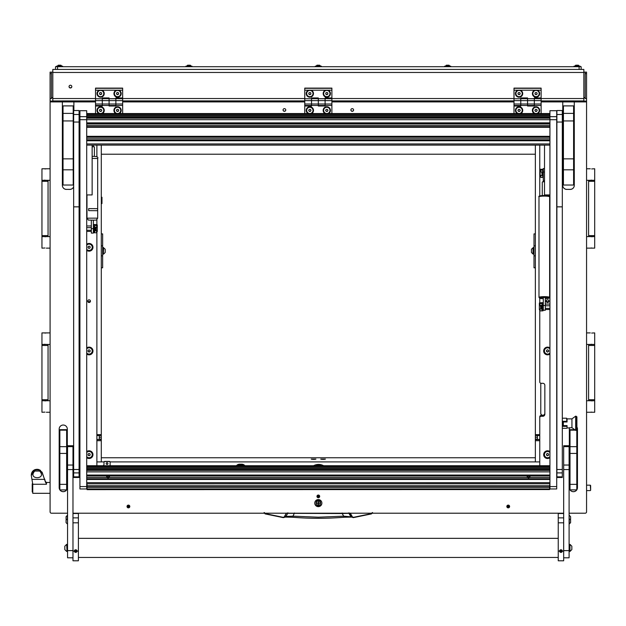 <?xml version="1.0" encoding="UTF-8"?>
<svg xmlns="http://www.w3.org/2000/svg" width="626" height="626" viewBox="0 0 626 626"><rect width="100%" height="100%" fill="white"/><g stroke="black" fill="none" stroke-linecap="round" stroke-linejoin="round"><path stroke-width="0.94" d="M70.433 87.984A1.393 1.377 180 0 0 71.826 86.599A1.393 1.377 180 0 0 70.433 85.222A1.393 1.377 180 0 0 69.04 86.599A1.393 1.377 180 0 0 70.433 87.984M69.048 86.521A1.393 1.377 180 0 0 70.433 87.812A1.393 1.377 180 0 0 71.818 86.521M127.305 505.659A1.119 1.111 180 0 0 128.424 506.786A1.119 1.111 180 0 0 129.543 505.659M127.454 505.487A1.119 1.111 180 0 0 129.386 505.487M507.107 505.659A1.119 1.111 180 0 0 508.226 506.786A1.119 1.111 180 0 0 509.345 505.659M507.263 505.487A1.119 1.111 180 0 0 509.196 505.487M586.562 73.657L585.208 73.657L585.208 72.131L586.562 72.131L586.562 101.083L541.122 101.083M585.208 73.657L585.208 98.564L586.562 98.564M319.041 496.7L317.609 496.7M534.338 98.54L583.847 98.54L583.847 72.467L52.803 72.467L52.803 98.54L95.528 98.54M52.803 72.467L52.803 69.423L583.847 69.423L583.847 72.467M52.803 72.131L50.088 72.131L50.088 73.657L51.442 73.657L51.442 72.131M95.528 101.083L50.088 101.083L50.088 73.657M50.088 98.564L51.442 98.564L51.442 73.657M585.208 72.131L583.847 72.131M319.26 496.535L317.39 496.535M51.442 97.523L52.803 97.687M51.442 97.805L52.803 97.852M583.847 97.687L585.208 97.523M583.847 97.852L585.208 97.805M583.847 98.54L583.847 100.927L541.122 100.903M95.528 100.903L52.803 100.927L52.803 98.54M349.41 512.976L352.094 516.951L343.682 516.153L342.195 513.539L287.717 513.32L285.965 516.427L283.21 517.326L265.197 513.61L264.415 512.616M372.235 512.616L371.445 513.61L353.44 517.326L352.383 516.833L353.502 517.608L351.335 516.998L343.838 517.264L343.682 516.153L318.321 517.193L292.968 516.153L292.804 517.248C309.815 518.625 326.827 518.625 343.846 517.248L352.039 517.084L350.685 516.427L348.932 513.32L342.195 513.539L342.172 512.976M265.197 513.61L264.07 512.569L265.119 513.891L283.148 517.608L284.556 516.951L286.356 513.195L284.267 516.833M352.383 516.833L350.302 513.21L348.346 512.976M372.572 512.569L371.523 513.891L372.572 512.569M371.445 513.61L353.502 517.608L371.523 513.891M283.148 517.608L265.119 513.891M288.296 512.976L287.24 512.976M294.478 512.976L292.968 516.153L285.965 516.427L284.611 517.084L292.811 517.264L285.315 516.998L283.672 517.6M590.631 485.526L590.631 490.244M590.631 490.26L590.295 485.173L586.562 485.173M40.549 470.416L38.522 469.422L35.604 469.907L33.577 471.073L31.3 475.541L32.763 484.258L32.763 493.311L50.088 493.311M35.604 469.907L38.522 469.907L36.457 469.32L37.677 469.32L35.291 469.516C32.779 470.478 31.449 472.309 31.3 475.001L31.308 475.275M38.522 469.907L42.122 472.841L46.473 484.258L32.763 484.258M33.577 471.073L40.549 471.073M34.72 471.073C26.957 479.876 47.443 479.892 39.681 471.073M45.541 482.435L42.122 472.223L38.522 469.422M32.763 491.95L32.223 491.95L32.223 483.812L32.755 483.812M41.95 181.329L41.95 235.587L48.053 235.587L48.053 181.329L41.95 181.329L41.95 168.777L50.088 168.777M41.95 180.311L50.088 180.311M45.009 168.942L45.518 168.918M45.956 168.864L43.64 168.777M44.994 180.147L44.477 180.171M44.039 180.233L46.355 180.311M44.039 248.052L41.95 248.131L41.95 236.605L50.088 236.605M46.355 248.131L50.088 248.131M45.009 236.761L45.518 236.738M45.956 236.683L43.64 236.605M44.994 247.974L44.477 247.998M594.7 235.587L594.7 181.329L588.596 181.329L588.596 235.587L594.7 235.587L594.7 248.131L586.562 248.131M594.7 236.605L586.562 236.605M591.64 247.974L591.132 247.998M590.686 248.052L593.002 248.131M591.656 236.761L592.165 236.738M592.611 236.683L590.295 236.605M592.611 168.864L594.7 168.777L594.7 180.311L586.562 180.311M590.295 168.777L586.562 168.777M591.64 180.147L591.132 180.171M590.686 180.233L593.002 180.311M591.656 168.942L592.165 168.918M41.95 345.458L41.95 399.717L48.053 399.717L48.053 345.458L41.95 345.458L41.95 332.907L50.088 332.907M41.95 344.441L50.088 344.441M45.009 333.071L45.518 333.048M45.956 332.993L43.64 332.907M44.994 344.277L44.477 344.3M44.039 344.363L46.355 344.441M44.039 412.182L41.95 412.26L41.95 400.734L50.088 400.734M46.355 412.26L50.088 412.26M45.009 400.898L45.518 400.867M45.956 400.812L43.64 400.734M44.994 412.104L44.477 412.127M594.7 399.717L594.7 345.458L588.596 345.458L588.596 399.717L594.7 399.717L594.7 412.26L586.562 412.26M594.7 400.734L586.562 400.734M591.64 412.104L591.132 412.127M590.686 412.182L593.002 412.26M591.656 400.898L592.165 400.867M592.611 400.812L590.295 400.734M592.611 332.993L594.7 332.907L594.7 344.441L586.562 344.441M590.295 332.907L586.562 332.907M591.64 344.277L591.132 344.3M590.686 344.363L593.002 344.441M591.656 333.071L592.165 333.048M535.355 233.889L534.001 233.889L534.001 255.846L535.355 255.846M535.355 267.803L534.001 267.803L534.001 255.846M101.295 267.803L102.648 267.803L102.648 245.846L101.295 245.846M101.295 233.889L102.648 233.889L102.648 245.846M531.458 249.226L531.458 252.458M533.023 247.693L533.023 254.07L533.321 247.693M533.321 247.794L533.321 253.898M534.001 254.234L533.516 254.234M534.001 247.458L533.516 247.458M103.619 254.07L105.191 252.497L105.191 249.195L103.329 247.622L103.329 254.07L103.619 247.622M103.329 253.898L103.134 247.458L102.648 247.458M101.6 197.284L101.6 203.513M101.968 197.284L101.968 203.513M316.967 496.387A1.354 1.346 180 0 0 318.321 497.733A1.354 1.346 180 0 0 319.683 496.387A1.354 1.346 180 0 0 318.321 495.041A1.354 1.346 180 0 0 316.967 496.387M317.03 495.972A1.354 1.346 180 0 0 319.612 495.972M314.761 503.116A3.56 3.537 180 0 0 318.321 506.653A3.56 3.537 180 0 0 321.881 503.116A3.56 3.537 180 0 0 318.321 499.579A3.56 3.537 180 0 0 314.761 503.116M314.768 502.913A3.56 3.537 180 0 0 318.321 506.238A3.56 3.537 180 0 0 321.881 502.913M127.031 506.481A1.393 1.377 180 0 0 128.424 507.858A1.393 1.377 180 0 0 129.809 506.481A1.393 1.377 180 0 0 128.424 505.104A1.393 1.377 180 0 0 127.031 506.481M129.746 506.066A1.393 1.377 0 0 1 127.094 506.066M506.833 506.481A1.393 1.377 180 0 0 508.226 507.858A1.393 1.377 180 0 0 509.619 506.481A1.393 1.377 180 0 0 508.226 505.104A1.393 1.377 180 0 0 506.833 506.481M509.556 506.066A1.393 1.377 0 0 1 506.903 506.066M283.054 109.988A1.354 1.346 180 0 0 284.415 111.334A1.354 1.346 180 0 0 285.769 109.988A1.354 1.346 180 0 0 284.415 108.642A1.354 1.346 180 0 0 283.054 109.988M350.881 109.988A1.354 1.346 180 0 0 352.235 111.334A1.354 1.346 180 0 0 353.588 109.988A1.354 1.346 180 0 0 352.235 108.642A1.354 1.346 180 0 0 350.881 109.988M86.709 457.708A3.889 3.858 180 0 0 92.977 454.648A3.889 3.858 180 0 0 86.709 451.589M549.941 451.589A3.889 3.858 180 0 0 543.673 454.648A3.889 3.858 180 0 0 549.941 457.708M86.709 250.369A3.889 3.858 180 0 0 92.977 247.309A3.889 3.858 180 0 0 86.709 244.257M86.709 354.042A3.889 3.858 180 0 0 92.977 350.983A3.889 3.858 180 0 0 86.709 347.923M549.941 347.923A3.889 3.858 180 0 0 543.673 350.983A3.889 3.858 180 0 0 549.941 354.042M90.379 300.754A1.354 1.346 0 0 1 87.796 300.754M90.441 301.169A1.354 1.346 0 0 1 89.088 302.514A1.354 1.346 0 0 1 87.726 301.169A1.354 1.346 0 0 1 89.088 299.823A1.354 1.346 0 0 1 90.441 301.169M548.853 300.754A1.354 1.346 0 0 1 546.271 300.754M548.924 301.169A1.354 1.346 0 0 1 547.562 302.514A1.354 1.346 0 0 1 546.208 301.169A1.354 1.346 0 0 1 547.562 299.823A1.354 1.346 0 0 1 548.924 301.169M541.122 416.274A1.354 1.346 180 0 0 539.761 417.62L539.761 416.799A1.354 1.346 0 0 1 541.122 415.453L541.122 416.274L542.812 416.274A2.034 2.019 180 0 0 544.847 414.255L544.847 385.311A2.034 2.019 180 0 0 542.812 383.292L541.122 383.292A1.354 1.346 180 0 1 539.761 381.946L539.761 310.073M539.761 465.728L539.761 417.62M96.881 145.122L96.881 156.86M96.881 219.789L96.881 224.601M96.881 231.949L96.881 465.728M539.761 302.718L539.761 298.266M539.761 195.946L539.761 145.122M73.891 110.536L73.891 101.905L95.528 101.905M79.079 123.698A3.795 3.764 0 0 1 79.932 125.466M79.932 159.802A3.795 3.764 0 0 1 79.079 161.571M73.657 186.744A4.069 4.038 0 0 1 69.822 189.42L69.822 189.373A4.069 4.038 180 0 0 73.657 186.689M62.365 185.335A4.069 4.038 180 0 0 66.434 189.373L69.822 189.42M66.434 189.42A4.069 4.038 0 0 1 62.365 185.382L62.365 163.464M50.088 101.083L50.088 101.905L62.365 101.905L62.365 117.172M62.365 118.502L62.365 119.003M62.365 120.325L62.365 122.563M62.365 123.885L62.365 149.489M62.365 150.811L62.365 162.134M50.088 101.905L50.088 511.865A1.354 1.346 180 0 0 51.442 513.21L67.553 513.21M72.976 513.21L563.674 513.21M569.097 513.21L585.208 513.21A1.354 1.346 180 0 0 586.562 511.865L586.562 101.083M574.285 117.172L574.285 101.905L586.562 101.905M562.758 185.335A4.069 4.038 180 0 0 566.827 189.373L570.216 189.42A4.069 4.038 0 0 0 574.285 185.382L574.285 163.464M574.285 162.134L574.285 150.811M574.285 149.489L574.285 123.885M574.285 122.563L574.285 120.325M574.285 119.003L574.285 118.502M566.827 189.42A4.069 4.038 0 0 1 562.758 185.382L562.758 101.905L541.122 101.905M122.657 101.905L304.76 101.905M331.89 101.905L513.993 101.905M59.853 484.36L66.638 484.36L66.638 489.9A4.069 4.038 0 0 0 67.311 487.631L67.311 429.068A4.069 4.038 0 0 0 63.242 425.031A4.069 4.038 0 0 0 59.173 429.068L59.173 487.631A4.069 4.038 0 0 0 59.853 489.868L59.853 429.694L66.638 429.694L66.638 430.156L59.853 430.156M59.853 489.9L66.638 489.9A4.069 4.038 0 0 1 59.877 489.9L59.853 489.853M569.582 427.675A4.069 4.038 0 0 0 569.331 429.068L569.331 487.631A4.069 4.038 0 0 0 570.012 489.868L570.012 484.36L576.796 484.36L576.796 489.9A4.069 4.038 0 0 1 570.036 489.9A4.069 4.038 180 0 0 576.734 489.9M576.898 426.995A4.069 4.038 0 0 1 577.469 429.068L577.469 487.631A4.069 4.038 0 0 1 576.796 489.868L570.012 489.853M541.122 415.453L542.812 415.453A2.034 2.019 180 0 0 544.847 413.434L544.847 413.207A2.034 2.019 180 0 1 542.812 415.226A2.034 2.019 180 0 1 540.778 413.207M513.993 101.083L331.89 101.083M304.76 101.083L122.657 101.083M574.285 101.905L562.758 101.905M73.891 101.905L62.365 101.905M59.173 487.584A4.069 4.038 180 0 0 59.853 489.814M59.908 489.9A4.069 4.038 180 0 0 66.575 489.9M66.638 489.814A4.069 4.038 180 0 0 67.311 487.584M73.211 124.167A3.56 3.529 0 0 1 73.657 123.627M66.434 189.373L69.822 189.373M73.657 162.611L73.211 162.611M566.827 189.373L570.216 189.373A4.069 4.038 180 0 0 574.285 185.335M569.331 429.068L569.331 487.584A4.069 4.038 180 0 0 570.012 489.814M576.796 489.814A4.069 4.038 180 0 0 577.469 487.584M73.211 124.48A3.38 3.357 0 0 1 73.657 123.846A3.404 3.373 180 0 0 73.211 124.441M79.079 124.308A3.38 3.357 0 0 1 79.58 126.061L79.58 159.043A3.38 3.357 0 0 1 79.079 160.796M73.657 162.4L73.211 162.4L73.657 162.424M79.079 160.835A3.404 3.373 180 0 0 79.596 159.043L79.596 126.061A3.404 3.373 180 0 0 79.079 124.269M73.657 162.275L73.211 162.275M73.211 124.879A3.224 3.2 0 0 1 73.657 124.128M79.079 159.92A2.989 2.966 180 0 0 79.189 159.129L79.189 126.139A2.989 2.966 180 0 0 79.079 125.356M325.426 459.093L320.715 459.093L325.426 459.093M315.927 459.093L311.224 459.093L315.927 459.093M535.355 457.77L101.295 457.77M539.761 440.696L535.355 440.696L535.355 461.902L539.761 461.902L110.082 461.902M104.033 461.902L96.881 461.902L101.295 461.902L101.295 440.696L96.881 440.696M319.393 495.557L317.257 495.557M535.355 440.696L535.355 439.562L539.761 439.562M539.761 435.524L535.355 435.524L535.355 439.562M535.355 435.524L535.355 434.64L539.761 434.64M535.355 145.122L535.355 434.64M541.177 383.292A2.034 2.019 180 0 0 540.778 384.481L540.778 413.434A2.034 2.019 180 0 0 542.812 415.453A2.034 2.019 180 0 0 544.847 413.434M537.39 435.524L537.39 439.436L539.761 439.436M96.881 434.64L101.295 434.64L101.295 145.122M101.295 434.64L101.295 435.524L96.881 435.524M96.881 439.562L101.295 439.562L101.295 435.524M101.295 439.562L101.295 440.696M96.881 439.436L99.26 439.436L99.26 435.524M101.295 154.207L535.355 154.207M99.229 90.207A3.662 3.639 180 0 0 100.614 97.202A3.662 3.639 180 0 0 101.999 90.207L95.528 90.207L95.528 88.109L122.657 88.109L122.657 90.207L116.186 90.207A3.662 3.639 180 0 0 117.571 97.202A3.662 3.639 180 0 0 118.956 90.207M95.528 104.002L95.528 100.629L102.312 100.629L102.312 97.946L109.088 97.946L109.088 100.629L115.873 100.629L115.873 106.021L109.088 106.021L109.088 105.473L115.873 105.473L115.873 104.002L109.088 104.002L109.088 105.473L109.088 100.629L109.088 104.002L95.528 104.002L95.528 105.473L102.312 105.473L102.312 100.629L102.312 106.021L95.528 106.021L95.528 113.549M95.528 100.629L95.528 98.744L102.312 98.744L102.312 100.629L109.088 100.629L109.088 98.744L115.873 98.744L115.873 97.946L122.657 97.946L122.657 90.207M95.528 98.744L122.657 98.634M95.528 98.618L95.528 90.207M115.873 100.629L115.873 98.744L115.873 100.629L122.657 100.629L122.657 104.002L115.873 104.002L115.873 100.629M116.186 90.207L101.999 90.207M95.528 88.313L122.657 88.313M119.402 113.549A3.662 3.639 180 0 0 117.571 106.764A3.662 3.639 180 0 0 115.74 113.549M102.445 113.549A3.662 3.639 180 0 0 100.614 106.764A3.662 3.639 180 0 0 98.783 113.549M122.657 98.744L115.873 98.658L122.657 98.744L122.657 100.629M122.657 104.002L122.657 105.473L115.873 105.473M122.657 105.473L122.657 113.549M102.312 105.614L95.528 105.614L95.528 106.021M115.873 105.614L109.088 105.614M102.312 98.658L109.088 98.744L102.312 98.658M109.088 105.473L102.312 105.473M316.161 503.367A2.269 2.254 0 0 1 318.321 500.409A2.269 2.254 0 0 1 320.481 503.367M320.59 502.608A2.269 2.254 0 0 1 320.496 503.218M316.153 503.218A2.269 2.254 0 0 1 316.052 502.608M318.321 504.892L318.524 503.343L320.089 503.147L318.524 502.944L318.524 501.598L318.118 502.944L316.56 503.147L318.118 503.343L318.321 504.892M318.118 504.642L318.524 504.642M320.496 503.101A2.168 2.152 180 0 0 318.321 500.91A2.168 2.152 180 0 0 316.153 503.101M318.321 505.299A2.168 2.152 180 0 0 320.496 503.147A2.168 2.152 180 0 0 318.321 500.988A2.168 2.152 180 0 0 316.153 503.147A2.168 2.152 180 0 0 318.321 505.299M316.56 503.124L318.118 503.343M318.524 503.343L320.089 503.124M236.996 465.728A4.069 4.038 0 0 1 239.648 464.75L241.683 464.75A4.069 4.038 0 0 1 244.336 465.728M242.896 465.728A3.388 3.365 180 0 0 241.683 465.509L241.683 464.171L239.648 464.171L239.648 465.509A3.388 3.365 180 0 0 238.443 465.728M241.683 465.509L239.648 465.509M236.44 465.728A4.069 4.038 0 0 1 239.648 464.171M241.683 464.171A4.069 4.038 0 0 1 244.891 465.728M542.179 172.142L542.179 175.452L541.772 172.166M541.999 175.28L541.091 175.491L542.719 175.178L542.719 177.432L540.825 177.432L540.825 175.491L541.826 175.108M540.825 171.97L540.825 170.029L542.719 170.029L542.719 171.97L540.825 171.97M542.719 170.029L542.719 169.075L542.452 170.029L541.091 170.029L542.429 169.388L540.707 169.247L542.171 169.372L540.825 170.029M540.707 169.247A0.681 0.556 -100.2 0 0 540.144 169.849L540.144 175.953A0.681 0.556 -100.2 0 0 540.707 176.649L540.825 176.657M542.719 172.792L542.719 174.677M542.452 175.515L540.825 175.491M542.452 175.178L542.452 172.103M542.719 169.81L543.29 177.401M542.719 175.491L542.719 171.97M103.767 110.34L103.767 110.379A3.153 3.13 180 0 0 99.8 107.312A3.153 3.13 180 0 0 97.883 111.944A3.153 3.13 180 0 0 103.767 110.379A3.153 3.13 180 0 0 99.8 107.359A3.153 3.13 180 0 0 97.46 110.379L97.46 110.34M101.201 111.389L101.788 110.379L101.201 109.37L100.027 109.37L99.44 110.379L100.027 111.389L101.201 111.389L101.733 110.286M99.495 110.286L100.027 111.201L101.201 111.201M285.636 109.401A1.322 1.315 0 0 1 284.415 111.217A1.322 1.315 0 0 1 283.187 109.401M285.769 109.941A1.354 1.346 0 0 1 284.415 111.248A1.354 1.346 0 0 1 283.054 109.941M120.724 110.34L120.724 110.379A3.153 3.13 180 0 0 116.757 107.312A3.153 3.13 180 0 0 114.84 111.944A3.153 3.13 180 0 0 120.724 110.379A3.153 3.13 180 0 0 116.757 107.359A3.153 3.13 180 0 0 114.417 110.379L114.417 110.34M118.157 111.389L118.744 110.379L118.157 109.37L116.984 109.37L116.397 110.379L116.984 111.389L118.157 111.389L118.69 110.286M116.452 110.286L116.984 111.201L118.157 111.201M103.767 93.509L103.767 93.556A3.153 3.13 180 0 0 102.194 90.793A3.153 3.13 180 0 0 97.46 93.532A3.153 3.13 180 0 0 99.041 96.263A3.153 3.13 180 0 0 103.767 93.556A3.153 3.13 180 0 0 102.194 90.84A3.153 3.13 180 0 0 97.46 93.556L97.46 93.509M99.597 92.969L99.597 94.135L100.614 94.722L101.631 94.135L101.631 92.969L100.614 92.39L99.597 92.969L99.597 93.947L100.614 94.526L101.631 93.947L101.631 92.969M120.724 93.509L120.724 93.556A3.153 3.13 180 0 0 119.143 90.793A3.153 3.13 180 0 0 114.417 93.532A3.153 3.13 180 0 0 115.99 96.263A3.153 3.13 180 0 0 120.724 93.556A3.153 3.13 180 0 0 119.143 90.84A3.153 3.13 180 0 0 114.417 93.556L114.417 93.509M116.553 92.969L116.553 94.135L117.571 94.722L118.588 94.135L118.588 92.969L117.571 92.39L116.553 92.969L116.553 93.947L117.571 94.526L118.588 93.947L118.588 92.969M86.709 456.667A3.153 3.13 180 0 0 92.241 454.601L92.241 454.562A3.153 3.13 180 0 0 86.709 452.496M92.241 454.601A3.153 3.13 180 0 0 86.709 452.543M89.088 455.767L90.105 455.188L90.105 454.022L89.088 453.435L88.07 454.022L88.07 455.188L89.088 455.767L90.105 455L90.105 454.022M88.07 454.022L88.07 455L89.088 455.579M549.941 452.543A3.153 3.13 180 0 0 544.409 454.601A3.153 3.13 180 0 0 549.941 456.667M544.409 454.601L544.409 454.562A3.153 3.13 180 0 1 549.941 452.496M547.562 455.767L548.579 455.188L548.579 454.022L547.562 453.435L546.545 454.022L546.545 455.188L547.562 455.767L548.579 455L548.579 454.022M546.545 454.022L546.545 455L547.562 455.579M86.709 249.328A3.153 3.13 180 0 0 92.241 247.27L92.241 247.223A3.153 3.13 180 0 0 86.709 245.165M92.241 247.27A3.153 3.13 180 0 0 86.709 245.204M89.088 248.436L90.105 247.849L90.105 246.683L89.088 246.104L88.07 246.683L88.07 247.849L89.088 248.436L90.105 247.661L90.105 246.683M88.07 246.683L88.07 247.661L89.088 248.24M314.416 459.359L312.734 459.359M315.418 459.265L311.732 459.265M323.916 459.359L322.233 459.359M324.91 459.265L321.232 459.265M308.462 90.207A3.662 3.639 180 0 0 309.847 97.202A3.662 3.639 180 0 0 311.232 90.207L304.76 90.207L304.76 88.109L331.89 88.109L331.89 90.207L325.418 90.207A3.662 3.639 180 0 0 326.803 97.202A3.662 3.639 180 0 0 328.188 90.207M304.76 104.002L304.76 100.629L311.545 100.629L311.545 97.946L318.321 97.946L318.321 100.629L325.105 100.629L325.105 106.021L318.321 106.021L318.321 105.473L325.105 105.473L325.105 104.002L318.321 104.002L318.321 105.473L318.321 100.629L318.321 104.002L304.76 104.002L304.76 105.473L311.545 105.473L311.545 100.629L311.545 106.021L304.76 106.021L304.76 113.549M304.76 100.629L304.76 98.744L311.545 98.744L311.545 100.629L318.321 100.629L318.321 98.744L325.105 98.744L325.105 97.946L331.89 97.946L331.89 90.207M304.76 98.744L331.89 98.634M304.76 98.618L304.76 90.207M325.105 100.629L325.105 98.744L325.105 100.629L331.89 100.629L331.89 104.002L325.105 104.002L325.105 100.629M325.418 90.207L311.232 90.207M304.76 88.313L331.89 88.313M328.627 113.549A3.662 3.639 180 0 0 326.803 106.764A3.662 3.639 180 0 0 324.972 113.549M311.678 113.549A3.662 3.639 180 0 0 309.847 106.764A3.662 3.639 180 0 0 308.015 113.549M331.89 98.744L325.105 98.658L331.89 98.744L331.89 100.629M331.89 104.002L331.89 105.473L325.105 105.473M331.89 105.473L331.89 113.549M311.545 105.614L304.76 105.614L304.76 106.021M325.105 105.614L318.321 105.614M311.545 98.658L318.321 98.744L311.545 98.658M318.321 105.473L311.545 105.473M517.694 90.207A3.662 3.639 180 0 0 519.079 97.202A3.662 3.639 180 0 0 520.464 90.207L513.993 90.207L513.993 88.109L541.122 88.109L541.122 90.207L534.651 90.207A3.662 3.639 180 0 0 536.036 97.202A3.662 3.639 180 0 0 537.413 90.207M513.993 104.002L513.993 100.629L520.777 100.629L520.777 97.946L527.554 97.946L527.554 100.629L534.338 100.629L534.338 106.021L527.554 106.021L527.554 105.473L534.338 105.473L534.338 104.002L527.554 104.002L527.554 105.473L527.554 100.629L527.554 104.002L513.993 104.002L513.993 105.473L520.777 105.473L520.777 100.629L520.777 106.021L513.993 106.021L513.993 113.549M513.993 100.629L513.993 98.744L520.777 98.744L520.777 100.629L527.554 100.629L527.554 98.744L534.338 98.744L534.338 97.946L541.122 97.946L541.122 90.207M513.993 98.744L541.122 98.634M513.993 98.618L513.993 90.207M534.338 100.629L534.338 98.744L534.338 100.629L541.122 100.629L541.122 104.002L534.338 104.002L534.338 100.629M534.651 90.207L520.464 90.207M513.993 88.313L541.122 88.313M537.859 113.549A3.662 3.639 180 0 0 536.036 106.764A3.662 3.639 180 0 0 534.205 113.549M520.902 113.549A3.662 3.639 180 0 0 519.079 106.764A3.662 3.639 180 0 0 517.248 113.549M541.122 98.744L534.338 98.658L541.122 98.744L541.122 100.629M541.122 104.002L541.122 105.473L534.338 105.473M541.122 105.473L541.122 113.549M520.777 105.614L513.993 105.614L513.993 106.021M534.338 105.614L527.554 105.614M520.777 98.658L527.554 98.744L520.777 98.658M527.554 105.473L520.777 105.473M329.957 93.509L329.957 93.556A3.153 3.13 180 0 0 328.376 90.793A3.153 3.13 180 0 0 323.65 93.532A3.153 3.13 180 0 0 325.223 96.263A3.153 3.13 180 0 0 329.957 93.556A3.153 3.13 180 0 0 328.376 90.84A3.153 3.13 180 0 0 323.65 93.556L323.65 93.509M325.786 92.969L325.786 94.135L326.803 94.722L327.821 94.135L327.821 92.969L326.803 92.39L325.786 92.969L325.786 93.947L326.803 94.526L327.821 93.947L327.821 92.969M539.189 93.509L539.189 93.556A3.153 3.13 180 0 0 537.609 90.793A3.153 3.13 180 0 0 532.882 93.532A3.153 3.13 180 0 0 534.455 96.263A3.153 3.13 180 0 0 539.189 93.556A3.153 3.13 180 0 0 537.609 90.84A3.153 3.13 180 0 0 532.882 93.556L532.882 93.509M535.019 92.969L535.019 94.135L536.036 94.722L537.053 94.135L537.053 92.969L536.036 92.39L535.019 92.969L535.019 93.947L536.036 94.526L537.053 93.947L537.053 92.969M329.957 110.34L329.957 110.379A3.153 3.13 180 0 0 325.99 107.312A3.153 3.13 180 0 0 324.072 111.944A3.153 3.13 180 0 0 329.957 110.379A3.153 3.13 180 0 0 325.99 107.359A3.153 3.13 180 0 0 323.65 110.379L323.65 110.34M327.39 111.389L327.977 110.379L327.39 109.37L326.216 109.37L325.63 110.379L326.216 111.389L327.39 111.389L327.922 110.286M325.684 110.286L326.216 111.201L327.39 111.201M539.189 110.34L539.189 110.379A3.153 3.13 180 0 0 535.214 107.312A3.153 3.13 180 0 0 533.305 111.944A3.153 3.13 180 0 0 539.189 110.379A3.153 3.13 180 0 0 535.214 107.359A3.153 3.13 180 0 0 532.882 110.379L532.882 110.34M536.623 111.389L537.21 110.379L536.623 109.37L535.449 109.37L534.862 110.379L535.449 111.389L536.623 111.389L537.155 110.286M534.917 110.286L535.449 111.201L536.623 111.201M313 93.509L313 93.556A3.153 3.13 180 0 0 311.419 90.793A3.153 3.13 180 0 0 306.693 93.532A3.153 3.13 180 0 0 308.266 96.263A3.153 3.13 180 0 0 313 93.556A3.153 3.13 180 0 0 311.419 90.84A3.153 3.13 180 0 0 306.693 93.556L306.693 93.509M308.829 92.969L308.829 94.135L309.847 94.722L310.864 94.135L310.864 92.969L309.847 92.39L308.829 92.969L308.829 93.947L309.847 94.526L310.864 93.947L310.864 92.969M522.233 93.509L522.233 93.556A3.153 3.13 180 0 0 520.652 90.793A3.153 3.13 180 0 0 515.926 93.532A3.153 3.13 180 0 0 517.499 96.263A3.153 3.13 180 0 0 522.233 93.556A3.153 3.13 180 0 0 520.652 90.84A3.153 3.13 180 0 0 515.926 93.556L515.926 93.509M518.062 92.969L518.062 94.135L519.079 94.722L520.096 94.135L520.096 92.969L519.079 92.39L518.062 92.969L518.062 93.947L519.079 94.526L520.096 93.947L520.096 92.969M313 110.34L313 110.379A3.153 3.13 180 0 0 309.033 107.312A3.153 3.13 180 0 0 307.116 111.944A3.153 3.13 180 0 0 313 110.379A3.153 3.13 180 0 0 309.033 107.359A3.153 3.13 180 0 0 306.693 110.379L306.693 110.34M310.433 111.389L311.02 110.379L310.433 109.37L309.26 109.37L308.673 110.379L309.26 111.389L310.433 111.389L310.965 110.286M308.728 110.286L309.26 111.201L310.433 111.201M522.233 110.34L522.233 110.379A3.153 3.13 180 0 0 518.265 107.312A3.153 3.13 180 0 0 516.348 111.944A3.153 3.13 180 0 0 522.233 110.379A3.153 3.13 180 0 0 518.265 107.359A3.153 3.13 180 0 0 515.926 110.379L515.926 110.34M519.666 111.389L520.253 110.379L519.666 109.37L518.492 109.37L517.905 110.379L518.492 111.389L519.666 111.389L520.198 110.286M517.96 110.286L518.492 111.201L519.666 111.201M549.941 348.878A3.153 3.13 180 0 0 544.409 350.936A3.153 3.13 180 0 0 549.941 352.994M544.409 350.936L544.409 350.889A3.153 3.13 180 0 1 549.941 348.831M547.562 352.102L548.579 351.522L548.579 350.357L547.562 349.77L546.545 350.357L546.545 351.522L547.562 352.102L548.579 351.327L548.579 350.357M546.545 350.357L546.545 351.327L547.562 351.914M86.709 352.994A3.153 3.13 180 0 0 92.241 350.936L92.241 350.889A3.153 3.13 180 0 0 86.709 348.831M92.241 350.936A3.153 3.13 180 0 0 86.709 348.878M89.088 352.102L90.105 351.522L90.105 350.357L89.088 349.77L88.07 350.357L88.07 351.522L89.088 352.102L90.105 351.327L90.105 350.357M88.07 350.357L88.07 351.327L89.088 351.914M353.455 109.401A1.322 1.315 0 0 1 352.235 111.217A1.322 1.315 0 0 1 351.014 109.401M353.588 109.941A1.354 1.346 0 0 1 352.235 111.248A1.354 1.346 0 0 1 350.881 109.941M79.079 477.497L79.079 206.854L73.657 206.854L73.657 477.497L79.079 477.497M79.079 122.039L73.657 122.039L73.657 110.536L79.079 110.536L79.079 206.854M73.657 122.039L73.657 206.854M562.312 477.497L562.312 206.854L556.89 206.854L556.89 477.497L562.312 477.497M562.312 122.039L556.89 122.039L556.89 110.536L562.312 110.536L562.312 206.854M556.89 122.039L556.89 206.854M86.709 110.708L79.932 110.708L86.709 110.732L86.709 488.961L79.932 488.961L79.932 486.582L86.709 486.582M79.932 110.732L79.932 116.679L86.709 116.679M86.709 119.707L79.932 119.707L79.932 486.582M79.932 119.707L79.932 116.679M556.717 110.708L549.941 110.708L556.717 110.732L556.717 488.961L549.941 488.961L549.941 486.582L556.717 486.582M549.941 110.732L549.941 116.679L556.717 116.679M556.717 119.707L549.941 119.707L549.941 486.582M549.941 119.707L549.941 116.679M92.139 145.122L92.139 194.929L86.709 194.929M544.51 145.122L544.51 194.929L549.941 194.929M529.213 475.517L529.729 475.971A1.393 1.377 0 0 1 529.729 477.505L527.413 477.505A1.393 1.377 0 0 1 527.413 475.971L527.937 475.517M527.186 476.613C528.109 478.303 529.04 478.303 529.964 476.613M527.217 476.433A1.393 1.377 180 0 0 527.413 476.902L529.729 476.902A1.393 1.377 180 0 0 529.932 476.433M529.964 476.261C529.033 478.186 528.109 478.186 527.186 476.261M108.713 475.517L109.229 475.971A1.393 1.377 0 0 1 109.229 477.505L106.913 477.505A1.393 1.377 0 0 1 106.913 475.971L107.437 475.517M106.686 476.613C107.617 478.303 108.541 478.303 109.464 476.613M106.717 476.433A1.393 1.377 180 0 0 106.913 476.902L109.229 476.902A1.393 1.377 180 0 0 109.433 476.433M109.464 476.261C108.533 478.186 107.609 478.186 106.686 476.261M107.054 464.429A0.884 0.876 180 0 0 107.938 463.553A0.884 0.876 180 0 0 107.054 462.677A0.884 0.876 180 0 0 106.177 463.553A0.884 0.876 180 0 0 107.054 464.429M106.177 463.49A0.884 0.876 180 0 0 107.054 464.304A0.884 0.876 180 0 0 107.938 463.49M104.683 461.409L104.683 461.534A0.681 0.673 180 0 0 104.002 462.207L104.002 462.082A0.681 0.673 0 0 1 104.683 461.409L109.433 461.409A0.681 0.673 0 0 1 110.113 462.082L110.113 465.728M110.113 462.207A0.681 0.673 180 0 0 109.433 461.534L109.433 461.409M104.683 461.534L109.433 461.534M103.329 465.728A2.034 2.019 0 0 0 104.002 464.226L104.002 462.207M103.18 465.728A2.034 2.019 180 0 0 104.002 464.101M87.053 489.563L549.597 489.563L87.053 489.642L87.053 485.721L549.597 485.721L549.597 488.914L87.053 488.914M549.597 489.563L549.597 488.914M86.709 483.828L549.597 483.773L87.053 483.812L87.053 485.721M549.941 483.828L549.597 485.721M96.208 227.473L96.208 230.376M95.801 230.744L95.801 227.504M95.801 230.798L95.254 230.798L95.254 227.488M91.326 230.266L86.709 230.266M86.709 227.661L91.326 227.661M540.77 308.837L540.441 305.59M540.848 305.629L540.848 308.868M541.388 305.605L541.388 308.9M545.324 305.785L549.941 305.785M549.941 308.391L545.324 308.391M96.615 232.003L96.733 231.988A0.681 0.556 100.2 0 0 97.288 231.291L97.288 225.196A0.681 0.556 100.2 0 0 96.733 224.585L95.269 224.718L96.615 225.368L96.615 227.308L94.988 227.449L94.988 230.83L96.318 230.83L95.567 230.712M96.584 230.822L96.615 232.778L94.714 232.778L94.714 230.83L95.848 230.712M94.714 230.016L94.714 228.13M96.615 225.368L94.714 225.368L94.714 224.421L94.988 225.368L96.341 225.368L94.996 224.718L96.576 224.562A0.681 0.556 -79.8 0 1 96.772 224.585M94.988 227.449L94.714 225.368M94.714 227.316L94.988 230.861M541.075 308.829L541.936 308.641L541.936 310.895L540.035 310.895L540.035 308.954L540.801 308.829M540.035 305.433L540.035 303.493L541.936 303.493L541.936 305.433L542.249 302.726L542.249 310.864L541.936 305.433L540.035 305.433M541.936 303.493L541.936 302.538L541.662 303.493L540.308 303.493L541.654 302.835L539.917 302.71L541.38 302.835L540.035 303.493M539.917 302.71A0.681 0.556 -100.2 0 0 539.354 303.313L539.354 309.416A0.681 0.556 -100.2 0 0 539.917 310.113L540.035 310.12M541.936 306.255L541.936 308.141M541.388 308.493L541.936 308.954L540.035 308.954M541.662 308.641L541.662 305.574M94.401 224.609L93.626 224.609L93.626 232.747L94.401 232.747L94.714 225.149M542.249 310.864L543.016 310.864L543.016 302.726L542.249 302.726M569.605 548.775L569.973 551.459L569.973 544.338L569.605 548.775M569.973 551.459L571.843 549.589L571.843 546.208L569.973 544.338M67.045 551.459L66.677 544.338L67.045 551.459M66.677 544.338L64.807 546.208L64.807 549.589L66.677 551.459M67.553 446.635L72.976 446.635L72.976 445.743L67.553 445.743L67.553 557.797L72.976 557.797M72.976 446.635L72.976 522.82L72.976 517.874L78.406 517.874L78.406 522.82L72.976 522.82L72.976 551.083L74.572 551.083A1.119 1.088 180 0 1 75.691 549.996A1.119 1.088 180 0 1 76.81 551.083L78.406 551.083L78.406 522.82M72.976 551.083L72.976 560.786L78.406 560.786L78.406 551.083M72.976 513.39L78.406 513.39L78.406 517.874M75.691 549.769A1.354 1.315 -0 0 1 77.045 551.083A1.354 1.315 -0 0 1 75.691 552.398A1.354 1.315 -0 0 1 74.33 551.083A1.354 1.315 -0 0 1 75.691 549.769M76.082 550.426L75.3 550.426L75.3 551.741L76.082 551.741L76.082 550.426M74.963 550.99L75.3 551.553L76.419 550.99M66.059 520.112L66.059 522.514M66.059 516.763L67.295 515.386L67.553 523.892M66.059 516.622L66.059 519.165M558.243 522.82L558.243 517.874L563.674 517.874L563.674 522.82L558.243 522.82L558.243 560.786L563.674 560.786L563.674 445.743L569.097 445.743L569.097 557.797L563.674 557.797M563.674 551.083L562.078 551.083A1.119 1.088 180 0 0 560.959 549.996A1.119 1.088 180 0 0 559.84 551.083L558.243 551.083M558.243 517.874L558.243 513.39L563.674 513.39M560.959 549.769A1.354 1.315 -0 0 1 562.312 551.083A1.354 1.315 -0 0 1 560.959 552.398A1.354 1.315 -0 0 1 559.605 551.083A1.354 1.315 -0 0 1 560.959 549.769M561.35 550.426L560.567 550.426L560.567 551.741L561.35 551.741L561.35 550.426M560.231 550.99L560.567 551.553L561.686 550.99M570.591 522.553L570.591 520.065M570.591 522.655L569.355 523.892L569.097 515.386M570.591 519.204L570.591 516.716M97.609 208.654L88.681 208.615L88.681 210.649L97.609 210.688L88.689 210.649L88.681 208.615L97.601 208.654L97.609 210.688L97.609 208.654M93.36 220.141L88.344 220.086L86.983 218.161L97.695 218.161L96.334 220.086L93.36 220.156L93.36 233.083L91.326 233.083L91.326 220.141M91.326 233.083L93.36 233.083L91.326 233.083M92.139 146.781L94.377 146.805L94.377 156.414M93.36 145.122L93.36 146.781M93.36 146.75L92.139 146.75M538.986 297.389L538.986 196.822A5.321 0.728 0 0 1 544.307 196.094A5.321 0.728 0 0 1 549.636 196.822L549.636 297.389A5.321 0.728 0 0 0 544.307 296.661A5.321 0.728 0 0 0 538.986 297.389L539.635 298.219L543.29 298.696A4.648 0.634 0 0 1 539.659 298.062A4.648 0.634 0 0 1 544.307 297.428A4.648 0.634 0 0 1 548.955 298.062A4.648 0.634 0 0 1 545.324 298.688L548.783 298.289L549.636 297.389M545.324 297.46L543.29 297.46L543.29 305.519L545.324 305.519L545.324 297.46M543.29 310.113L545.324 310.206L543.29 310.113L543.29 305.519M545.324 305.519L545.324 310.113M543.29 181.493L542.273 182.072L542.273 195.57M546.341 194.929L546.341 195.57M544.51 181.79L543.29 181.83L543.29 180.789L544.51 180.789M544.51 172.056L543.29 172.056L543.29 180.789M543.29 172.056L543.29 168.582M576.898 416.83L576.898 429.71L575.677 430.391L575.677 416.149L575.936 430.391L575.936 416.149L576.898 416.83M571.945 418.896L571.945 427.644M575.677 416.149L571.945 418.864L567.062 418.864L567.062 421.979L563.33 421.979L563.33 425.61L567.062 425.61L567.062 427.644M567.062 427.339L567.062 425.797M567.007 421.775L563.197 421.83L563.197 425.61L567.062 425.61M567.062 419.193L566.671 418.223L566.804 421.83M562.312 428.317L566.671 428.317M562.312 426.369L566.671 426.369M566.671 421.321L562.312 421.321M562.312 418.223L566.671 418.223M563.197 421.83L563.197 425.86L566.804 425.86M73.211 120.943L63.038 120.943L63.038 105.896L73.211 105.896L73.211 169.818L63.038 169.818L63.038 158.847L73.211 158.847M63.038 169.818L63.038 185.03L73.211 185.03L73.211 169.818M63.038 120.943L63.038 158.847M573.604 120.943L563.431 120.943L563.431 105.896L573.604 105.896L573.604 185.03L563.431 185.03L563.431 158.847L573.604 158.847M563.431 120.943L563.431 158.847M66.638 484.36L66.638 453.427L59.853 453.427M59.853 446.667L66.638 446.667L66.638 430.156M66.638 446.667L66.638 453.427M576.796 429.921L576.796 453.427L570.012 453.427L570.012 484.36M570.012 453.427L570.012 446.667L576.796 446.667M574.715 429.694L570.012 429.694L570.012 446.667M576.796 453.427L576.796 484.36M570.012 430.156L575.357 430.156M573.76 118.134A5.423 0.665 0 0 0 574.324 117.837L573.76 115.427L573.604 125.638M62.89 118.134L62.89 115.427L62.318 117.837A5.423 0.665 180 0 0 62.89 118.134L63.038 120.247M62.89 163.096L62.89 160.389L62.318 162.799A5.423 0.665 180 0 0 62.89 163.096L63.038 165.209M62.89 165.194L62.318 162.799M62.89 150.443L62.89 147.744L62.318 150.154A5.423 0.665 180 0 0 62.89 150.443L63.038 152.564M62.89 123.518L62.89 120.818L62.318 123.22A5.423 0.665 180 0 0 62.89 123.518L63.038 125.638M573.76 163.096A5.423 0.665 0 0 0 574.324 162.799L573.76 160.389L573.76 165.194M573.76 150.443A5.423 0.665 0 0 0 574.324 150.154L573.76 147.744L573.604 152.564M55.511 69.423L55.511 66.708L57.545 66.708L57.545 69.423M579.105 69.423L579.105 66.708L581.139 66.708L581.139 69.423M579.105 66.708L57.545 66.708M59.306 65.214L58.781 65.214M60.386 65.214L59.861 65.214M62.162 66.45L60.925 65.214L58.241 65.214L57.005 66.45M62.631 66.708L62.631 66.168L56.528 66.168L56.528 66.708M576.789 65.214L576.264 65.214M577.868 65.214L577.344 65.214M579.645 66.45L578.408 65.214L575.724 65.214L574.488 66.45M580.122 66.708L580.122 66.168L574.011 66.168L574.011 66.708M321.373 66.168L315.269 66.168L315.269 66.708L321.373 66.708L321.373 66.168M318.047 65.214L317.523 65.214M319.667 65.214L320.903 66.45L319.667 65.214L316.983 65.214L315.747 66.45L316.983 65.214M450.743 66.168L444.64 66.168L444.64 66.708L450.743 66.708L450.743 66.168M192.002 66.168L185.899 66.168L185.899 66.708L192.002 66.708L192.002 66.168M447.418 65.214L446.894 65.214M448.498 65.214L447.973 65.214M449.038 65.214L450.274 66.45L449.038 65.214L446.354 65.214L445.117 66.45L446.354 65.214M188.676 65.214L188.152 65.214M189.756 65.214L189.232 65.214M190.296 65.214L191.533 66.45L190.296 65.214L187.612 65.214L186.376 66.45L187.612 65.214M102.312 98.54L109.088 98.54M115.873 98.54L304.76 98.54M311.545 98.54L318.321 98.54M325.105 98.54L513.993 98.54M520.777 98.54L527.554 98.54M52.803 101.083L95.528 100.927M541.122 100.927L583.847 101.083M122.657 100.903L304.76 100.903M331.89 100.903L513.993 100.903M46.473 482.497L46.473 484.258M32.129 479.36L44.876 479.36M42.122 472.223L42.122 472.841M535.355 245.846L534.001 245.846M101.295 255.846L102.648 255.846M542.812 415.453L542.812 416.274M79.189 159.129L79.932 159.114M79.189 126.139L79.932 126.131M537.39 439.084L535.355 439.084M537.39 437.191L535.355 437.191M99.26 437.191L101.295 437.191M99.26 439.084L101.295 439.084M314.706 465.728A10.172 10.094 -0 0 1 322.476 465.728M322.061 465.728A10.039 9.961 180 0 0 315.121 465.728M318.219 464.422A10.172 10.094 180 0 0 313.579 465.728L318.219 464.422L323.603 465.728A10.172 10.094 180 0 0 318.219 464.422M79.079 476.848L73.657 476.848M79.079 472.896L73.657 472.896M79.079 469.492L73.657 469.492M73.657 114.48L79.079 114.48M562.312 476.848L556.89 476.848M562.312 472.896L556.89 472.896M562.312 469.492L556.89 469.492M556.89 114.48L562.312 114.48M529.729 475.971L549.941 475.971M529.729 477.505L549.941 477.505M109.229 477.505L527.413 477.505M109.229 475.971L527.413 475.971M107.015 475.846L109.135 475.846M527.507 475.846L529.635 475.846M107.429 477.348L108.721 477.348M527.929 477.348L529.22 477.348M549.941 482.646L86.709 482.646M549.941 479.485L86.709 479.485M549.941 478.882L86.709 478.882M86.709 478.82L549.941 478.82L86.709 478.82M86.709 477.505L106.913 477.505M86.709 475.971L106.913 475.971M86.709 475.517L549.941 475.517L86.709 475.517M86.709 475.04L549.941 475.04M549.941 471.879L86.709 471.879M549.941 470.369L86.709 470.369M549.941 469.977L86.709 469.977L549.941 469.977M86.709 469.43L549.941 469.43M549.941 468.326L86.709 468.326L549.941 468.318M86.709 467.778L549.941 467.778M549.941 466.675L86.709 466.675L549.941 466.667M86.709 466.127L549.941 466.127M549.941 465.736L86.709 465.736L549.941 465.728M549.941 113.556L86.709 113.556L549.941 113.549M549.941 113.948L86.709 113.948M549.941 114.495L86.709 114.495L549.941 114.488M549.941 115.599L86.709 115.599M549.941 116.146L86.709 116.146M549.941 117.258L86.709 117.258M549.941 117.798L86.709 117.798L549.941 117.798M549.941 118.189L86.709 118.189M549.941 119.699L86.709 119.699M549.941 122.86L86.709 122.86M549.941 123.338L86.709 123.338L549.941 123.338M549.941 123.799L86.709 123.799M549.941 125.325L86.709 125.325M549.941 126.648L86.709 126.648L549.941 126.64M549.941 126.702L86.709 126.702M549.941 127.305L86.709 127.305M549.941 136.327L86.709 136.327M549.941 136.797L86.709 136.797M549.941 137.258L86.709 137.258M549.941 138.784L86.709 138.784M549.941 140.107L86.709 140.107L549.941 140.107M549.941 140.161L86.709 140.161M549.941 140.772L86.709 140.772M549.941 143.933L86.709 143.933M549.941 145.115L86.709 145.115L549.941 145.122M549.597 487.286L87.053 487.286L549.597 487.294M549.597 486.934L87.053 486.934L549.597 486.942M95.011 225.391L95.011 224.726L94.996 225.383M541.639 302.851L541.639 303.516M67.553 550.606L72.976 550.606M67.553 469.578L72.976 469.578M67.553 465.04L72.976 465.04M78.406 513.516L72.976 513.516M563.674 550.606L569.097 550.606M563.674 469.578L569.097 469.578M563.674 465.04L569.097 465.04M563.674 446.635L569.097 446.635M563.674 513.516L558.243 513.516M92.139 156.406L92.343 156.406C96.717 156.265 98.509 156.954 97.695 158.488L92.139 158.417M91.326 228.686L93.36 228.686M539.659 196.149A4.648 0.634 0 0 1 544.307 195.515A4.648 0.634 0 0 1 548.955 196.149M544.51 181.556L543.29 181.556M63.038 113.384L73.211 113.384M573.604 169.818L563.431 169.818M563.431 113.384L573.604 113.384M62.733 119.918A5.423 0.665 180 0 1 62.318 119.66L62.397 118.752M573.909 119.918A5.423 0.665 0 0 0 574.324 119.66L574.245 118.752M573.76 123.518A5.423 0.665 0 0 0 574.324 123.22L573.604 120.81M513.993 100.927L331.89 100.927M304.76 100.927L122.657 100.927M352.97 517.6L353.502 517.608M343.838 517.264C326.827 518.657 309.823 518.657 292.811 517.264M586.562 490.596L590.295 490.596M31.3 475.541L31.3 475.001M45.541 481.691L46.473 482.458L50.088 482.458M41.95 235.587L41.95 236.605M48.053 235.587L48.053 236.605M48.053 181.329L48.053 180.311M594.7 181.329L594.7 180.311M588.596 181.329L588.596 180.311M588.596 235.587L588.596 236.605M41.95 399.717L41.95 400.734M48.053 399.717L48.053 400.734M48.053 345.458L48.053 344.441M594.7 345.458L594.7 344.441M588.596 345.458L588.596 344.441M588.596 399.717L588.596 400.734M531.458 252.497L533.023 254.07M531.458 249.195L533.321 247.622M102.648 254.234L103.134 254.234M101.295 197.55L101.968 197.245M101.968 203.552L101.295 203.247M542.719 176.861L543.032 177.401M79.079 110.536L73.657 110.536M562.312 110.536L556.89 110.536M86.709 488.961L79.932 488.961M556.717 488.961L549.941 488.961M549.941 116.139L86.709 116.139M549.941 136.804L86.709 136.804M86.709 231.385L91.326 231.385M86.709 225.963L91.326 225.963M540.848 308.915L541.388 308.915M549.941 304.087L545.324 304.087M549.941 309.51L545.324 309.51M541.654 308.962L541.654 308.493M541.654 303.508L541.654 302.835M94.714 232.199L94.401 232.747M78.406 557.461L558.243 557.461M78.406 538.337L558.243 538.337M569.097 544.51L569.605 544.51M569.097 551.287L569.605 551.287M67.553 551.287L67.045 551.287M67.553 544.51L67.045 544.51M66.059 519.971L67.553 518.735M66.059 522.655L67.295 523.892M570.591 519.971L569.097 518.735M570.591 516.622L569.355 515.386M97.695 158.488L97.695 218.161M86.983 194.929L86.983 218.161M538.986 196.822C538.368 196.228 539.409 195.821 542.1 195.578C547.75 195.445 550.262 195.86 549.636 196.822M545.324 310.246L543.29 310.246M543.29 168.55L544.51 168.55M566.851 428.043L571.945 427.675L575.677 430.391M574.324 117.837L573.604 120.247M62.89 120.247L62.318 117.837M62.89 152.556L62.318 150.154M62.89 122.07L62.318 119.66M62.89 125.63L62.318 123.22M574.324 162.799L573.604 165.209M573.76 152.556L574.324 150.154M573.76 122.07L574.324 119.66M573.76 125.63L574.324 123.22"/></g></svg>
